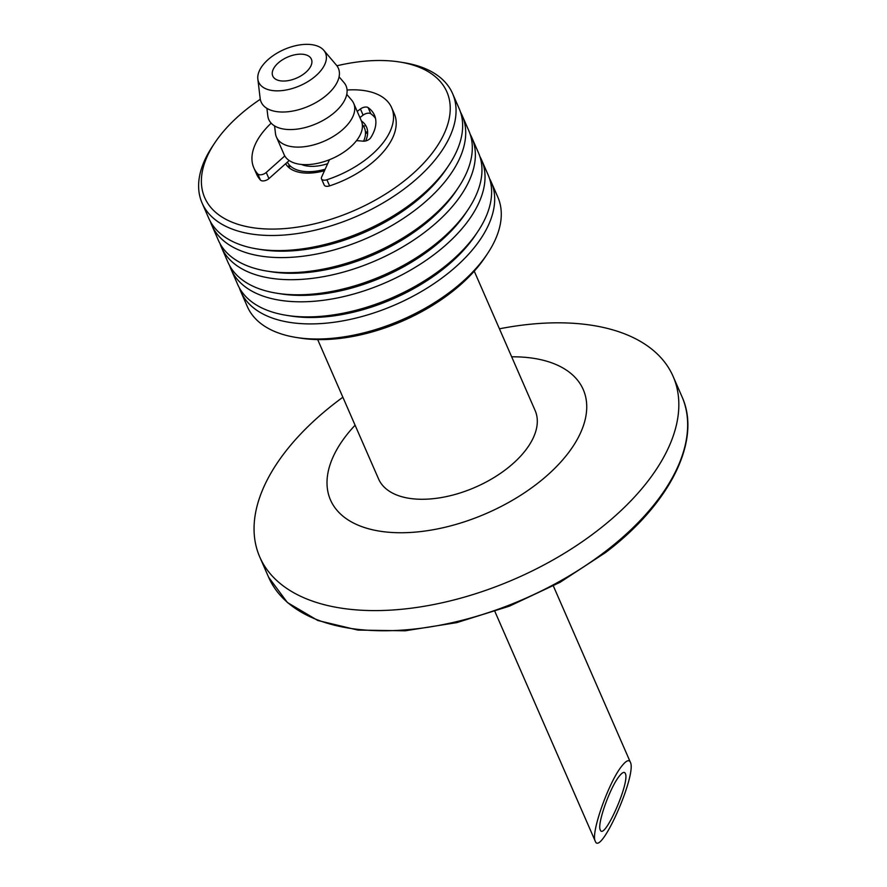 <?xml version="1.0" encoding="UTF-8"?>
<svg xmlns="http://www.w3.org/2000/svg" width="887" height="887" viewBox="0 0 887 887"><rect width="100%" height="100%" fill="white"/><g stroke="black" fill="none" stroke-linecap="round" stroke-linejoin="round"><path stroke-width="1.33" d="M309.873 173.087A40.436 21.92 156.4 0 1 311.27 171.612M308.975 69.02A21.077 11.42 156.4 0 1 288.929 80.495A21.077 11.42 156.4 0 1 272.775 76.038A21.077 11.42 156.4 0 1 287.51 57.134A21.077 11.42 156.4 0 1 311.392 59.163A21.077 11.42 156.4 0 1 308.975 69.02M321.316 70.051A36.456 19.758 156.4 0 1 283.895 90.363A36.456 19.758 156.4 0 1 257.84 79.076A36.456 19.758 156.4 0 1 284.173 49.495A36.456 19.758 156.4 0 1 323.766 50.271A36.456 19.758 156.4 0 1 321.316 70.051M323.766 50.271L336.384 65.117A42.144 22.84 156.4 0 1 333.545 87.979A42.144 22.84 156.4 0 1 290.282 111.463A42.144 22.84 156.4 0 1 260.157 98.413L257.84 79.076M339.089 76.825L344.056 82.657A42.144 22.84 156.4 0 1 341.207 105.531A42.144 22.84 156.4 0 1 297.954 129.003A42.144 22.84 156.4 0 1 267.819 115.964L266.909 108.358M346.762 94.366L351.718 100.198A42.144 22.84 156.4 0 1 353.691 103.358A42.144 22.84 156.4 0 1 348.868 123.071A42.144 22.84 156.4 0 1 308.765 146.022A42.144 22.84 156.4 0 1 276.456 137.097A42.144 22.84 156.4 0 1 275.48 133.505L274.571 125.899M353.691 103.358L361.364 120.898A42.144 22.84 156.4 0 1 356.541 140.612A42.144 22.84 156.4 0 1 316.426 163.563A42.144 22.84 156.4 0 1 284.117 154.637L276.456 137.097M327.68 163.674A33.828 18.339 156.4 0 1 301.469 164.461M325.174 169.229A42.144 22.84 156.4 0 1 287.41 162.144M362.351 124.646A42.144 22.84 156.4 0 1 363.581 141.199M260.29 99.266A132.13 71.625 -23.6 0 0 214.787 142.874A132.13 71.625 -23.6 0 0 265.036 228.913A132.13 71.625 -23.6 0 0 431.769 153.706A132.13 71.625 -23.6 0 0 399.837 62.035A132.13 71.625 -23.6 0 0 336.927 65.782M365.644 140.955A44.428 24.082 -23.6 0 0 361.375 120.942M285.658 163.696A44.428 24.082 -23.6 0 0 324.487 170.725M239.346 287.854A136.687 74.087 -23.6 0 0 240.71 291.435L247.307 306.525A136.687 74.087 -23.6 0 0 295.97 337.415L300.061 338.069A132.13 71.625 -23.6 0 0 480.055 264.226A132.13 71.625 -23.6 0 0 485.111 257.219L487.406 253.782A136.687 74.087 -23.6 0 0 497.818 197.08L491.221 181.99A136.687 74.087 -23.6 0 0 489.524 178.553M295.97 337.415A136.687 74.087 -23.6 0 0 482.173 261.022A136.687 74.087 -23.6 0 0 487.406 253.782M240.71 291.435A136.687 74.087 -23.6 0 0 345.498 320.373A136.687 74.087 -23.6 0 0 475.576 245.943A136.687 74.087 -23.6 0 0 491.221 181.99M229.689 265.756A136.687 74.087 -23.6 0 0 231.052 269.338L237.649 284.417A136.687 74.087 -23.6 0 0 286.313 315.306L290.404 315.96A132.13 71.625 -23.6 0 0 470.398 242.118A132.13 71.625 -23.6 0 0 475.454 235.11L477.749 231.673A136.687 74.087 -23.6 0 0 488.16 174.972L481.563 159.882A136.687 74.087 -23.6 0 0 479.867 156.456M286.313 315.306A136.687 74.087 -23.6 0 0 472.516 238.925A136.687 74.087 -23.6 0 0 477.749 231.673M231.052 269.338A136.687 74.087 -23.6 0 0 335.84 298.265A136.687 74.087 -23.6 0 0 465.919 223.834A136.687 74.087 -23.6 0 0 481.563 159.882M367.639 132.928A136.687 74.087 -23.6 0 0 365.488 133.449M290.526 166.202A136.687 74.087 -23.6 0 0 288.685 167.421M220.031 243.648A136.687 74.087 -23.6 0 0 221.395 247.229L227.992 262.319A136.687 74.087 -23.6 0 0 276.655 293.198L280.747 293.863A132.13 71.625 -23.6 0 0 460.741 220.02A132.13 71.625 -23.6 0 0 465.797 213.013L468.092 209.565A136.687 74.087 -23.6 0 0 478.503 152.863L471.906 137.784A136.687 74.087 -23.6 0 0 470.21 134.347M367.617 131.697A132.13 71.625 -23.6 0 0 365.466 132.207M289.628 165.337A132.13 71.625 -23.6 0 0 287.798 166.568M276.655 293.198A136.687 74.087 -23.6 0 0 462.859 216.816A136.687 74.087 -23.6 0 0 468.092 209.565M365.81 125.621A136.687 74.087 -23.6 0 0 363.493 126.165M221.395 247.229A136.687 74.087 -23.6 0 0 326.183 276.156A136.687 74.087 -23.6 0 0 456.262 201.726A136.687 74.087 -23.6 0 0 471.906 137.784M210.374 221.539A136.687 74.087 -23.6 0 0 211.738 225.121L218.335 240.211A136.687 74.087 -23.6 0 0 266.998 271.1L271.089 271.755A132.13 71.625 -23.6 0 0 451.084 197.912A132.13 71.625 -23.6 0 0 456.14 190.905L458.435 187.467A136.687 74.087 -23.6 0 0 468.846 130.766L462.249 115.676A136.687 74.087 -23.6 0 0 460.553 112.239M266.998 271.1A136.687 74.087 -23.6 0 0 453.202 194.708A136.687 74.087 -23.6 0 0 458.435 187.467M211.738 225.121A136.687 74.087 -23.6 0 0 316.526 254.059A136.687 74.087 -23.6 0 0 446.604 179.629A136.687 74.087 -23.6 0 0 462.249 115.676M214.787 142.874L212.492 146.322A136.687 74.087 -23.6 0 0 202.081 203.023L208.678 218.102A136.687 74.087 -23.6 0 0 257.341 248.992L261.432 249.646A132.13 71.625 -23.6 0 0 441.427 175.814A132.13 71.625 -23.6 0 0 446.483 168.796L448.778 165.359A136.687 74.087 -23.6 0 0 459.189 108.657L452.592 93.567A136.687 74.087 -23.6 0 0 403.918 62.689L399.837 62.035M257.341 248.992A136.687 74.087 -23.6 0 0 443.544 172.61A136.687 74.087 -23.6 0 0 448.778 165.359M202.081 203.023A136.687 74.087 -23.6 0 0 306.869 231.95A136.687 74.087 -23.6 0 0 436.947 157.52A136.687 74.087 -23.6 0 0 452.592 93.567M271.178 123.171A75.184 40.747 -23.6 0 0 253.848 167.865A75.184 40.747 -23.6 0 0 257.751 173.93A5.577 3.027 -23.6 0 0 266.255 172.455L284.782 155.946M266.255 172.455L268.938 178.597A5.577 3.027 156.4 0 1 260.434 180.061L257.751 173.93M329.476 159.704L321.604 177.123A5.577 3.027 -23.6 0 0 321.493 178.864A5.577 3.027 -23.6 0 0 326.915 179.751A75.184 40.747 -23.6 0 0 391.633 107.671A75.184 40.747 -23.6 0 0 347.061 90.03M326.915 179.751L329.598 185.882A5.577 3.027 156.4 0 1 324.176 185.006L321.493 178.864M329.598 185.882A75.184 40.747 -23.6 0 0 394.316 113.813L391.633 107.671M253.848 167.865L256.531 174.007A75.184 40.747 -23.6 0 0 260.434 180.061M268.938 178.597L289.195 160.536M359.9 117.561L363.105 115.122L360.421 108.979A5.577 3.027 156.4 0 1 368.116 107.604A56.435 30.59 156.4 0 1 374.458 115.177A56.435 30.59 156.4 0 1 370.788 137.629A5.577 3.027 156.4 0 1 363.282 141.177L356.541 140.612M357.217 111.418L360.421 108.979M368.116 107.604L370.799 113.736A56.435 30.59 156.4 0 1 375.489 118.381M370.799 113.736A5.577 3.027 -23.6 0 0 363.105 115.122M474.257 271.178L535.149 410.581A85.429 46.312 156.4 0 1 506.178 469.223A85.429 46.312 156.4 0 1 378.583 478.98L317.679 339.577M511.666 356.807A137.895 74.741 156.4 0 1 536.469 484.235A137.895 74.741 156.4 0 1 364.579 527.577A137.895 74.741 156.4 0 1 355.088 425.217M499.436 328.822A225.542 122.251 156.4 0 1 673.122 376.41A225.542 122.251 156.4 0 1 596.641 531.246A225.542 122.251 156.4 0 1 259.769 557.003A225.542 122.251 156.4 0 1 342.87 397.232M621.854 766.013C626.122 760.636 628.95 759.339 630.324 762.144C637.276 774.196 600.521 857.097 595.266 841.22C590.509 833.47 608.726 781.935 621.854 766.013M619.259 776.203C609.89 787.578 596.884 824.389 600.277 829.922C604.025 841.264 630.28 782.057 625.313 773.442C624.337 771.435 622.319 772.355 619.259 776.203M673.122 376.41L681.937 396.589A225.542 122.251 156.4 0 1 605.455 551.415A225.542 122.251 156.4 0 1 268.584 577.171L259.769 557.003M314.419 171.357L314.985 172.643M681.937 396.589C701.939 440.218 670.328 503.605 605.522 552.579L560.107 582.282L509.471 606.131L456.727 622.641L405.137 630.801L357.871 630.08L317.812 620.49L287.388 602.517L268.584 577.171M494.902 611.498L595.266 841.22M553.355 585.963L630.324 762.144"/></g></svg>
